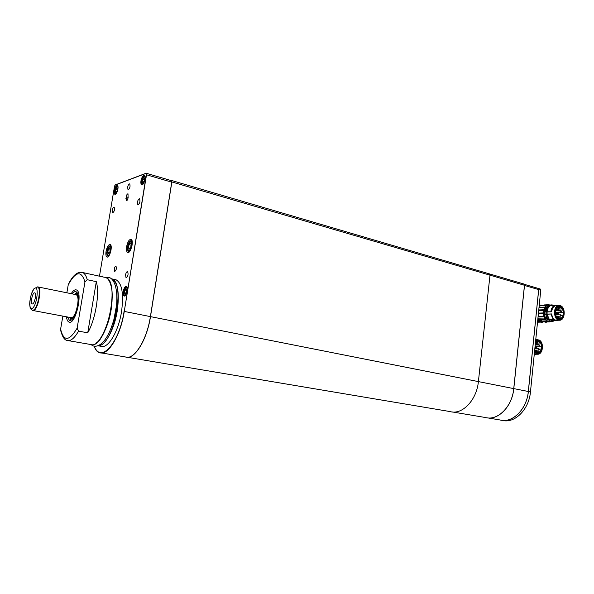 <?xml version="1.0" encoding="UTF-8"?>
<svg xmlns="http://www.w3.org/2000/svg" width="594" height="594" viewBox="0 0 594 594"><rect width="100%" height="100%" fill="white"/><g stroke="black" fill="none" stroke-linecap="round" stroke-linejoin="round"><path stroke-width="0.89" d="M452.539 411.984L485.447 417.515C497.609 421.131 512.214 406.667 513.743 388.61L478.393 381.6C476.7 400.208 462.117 415.221 450.155 411.583C462.117 415.221 476.7 400.208 478.393 381.6L489.998 275.163L171.859 181.957L150.482 316.624C147.089 339.449 134.868 359.392 126.329 357.18M513.743 388.61L524.472 285.261L523.782 283.991M523.893 284.021L489.337 273.864L489.998 275.163L478.393 381.6L150.393 316.609L171.74 182.158L146.51 174.77L124.265 311.427C120.589 335.484 107.908 356.17 99.762 352.643C97.453 351.841 95.604 349.695 94.208 346.191M171.079 180.554L171.577 180.472L171.77 181.95M171.785 181.385L171.124 180.569M171.577 180.472L489.441 273.901L489.998 275.163L524.472 285.261M537.971 288.335L538.669 289.59L524.502 285.447L513.795 388.617C512.295 406.021 498.633 420.307 486.672 417.768M538.669 289.59L528.311 391.498C526.841 409.325 512.243 423.574 500.007 419.965L487.919 417.931M524.502 285.447L524.472 284.912M98.114 345.782L100.921 346.272C107.796 349.257 118.444 331.831 121.532 311.65C123.864 293.941 122.052 283.331 116.105 279.811L114.716 279.514M87.734 332.803C95.508 319.49 99.822 293.495 96.31 281.653L87.734 332.803L78.527 331.148C74.391 338.365 70.567 341.453 67.055 340.429C64.523 340.035 62.452 336.924 60.848 331.103L60.61 329.165C63.699 341.743 69.201 341.409 77.123 328.17L78.527 331.148M81.623 272.26L82.573 272.512C84.63 273.351 86.182 275.75 87.229 279.707L96.31 281.653M66.409 316.78C66.81 319.758 67.679 321.525 68.993 322.067C75.564 325.408 83.286 291.624 76.344 289.917C74.77 289.419 73.062 290.674 71.228 293.674C73.062 290.674 74.77 289.419 76.344 289.917C83.286 291.624 75.564 325.408 68.993 322.067C67.679 321.525 66.81 319.758 66.409 316.78M87.229 279.707L84.957 281.92L77.123 328.17M84.957 281.92C81.326 270.218 75.75 271.176 68.236 284.786L66.862 292.79M62.853 316.112L60.61 329.165M101.433 352.925L125.431 356.964C133.962 360.513 146.889 340.265 150.393 316.602L124.265 311.427C119.453 343.599 100.208 364.397 94.201 346.191M115.325 184.89L146.02 173.262L146.51 174.77L124.265 311.427L146.339 174.777L145.901 173.441L115.303 185.009L114.449 186.731L99.48 276.188M126.195 196.814L126.27 200.802C127.027 200.809 127.636 199.814 128.081 197.817L128.014 193.822C127.25 193.822 126.641 194.817 126.195 196.814L128.156 197.349M114.248 269.06L114.657 271.517C116.32 270.218 116.766 268.443 115.978 266.194C115.243 266.194 114.664 267.144 114.248 269.06M127.636 187.288L128.029 189.805C129.915 188.424 130.472 186.457 129.707 183.888C128.831 183.88 128.141 185.016 127.636 187.288M103.066 276.975L102.576 276.032L101.619 276.656M125.542 274.918L126.054 277.806C128.037 276.314 128.549 274.242 127.591 271.599C126.708 271.584 126.025 272.691 125.542 274.918M112.207 210.417L112.585 212.934C114.382 211.553 114.902 209.623 114.152 207.15C113.335 207.158 112.689 208.242 112.207 210.417M137.414 202.272L137.86 204.908C139.85 203.497 140.414 201.463 139.575 198.804C138.654 198.79 137.934 199.948 137.414 202.272M94.268 346.198C100.312 364.025 119.342 343.28 124.087 311.419M126.641 246.517C126.188 249.77 126.529 251.737 127.665 252.435C130.635 254.009 134.214 240.28 131.074 239.352C129.173 239.323 127.695 241.713 126.641 246.517M106.074 251.321C105.628 254.455 105.925 256.356 106.972 257.002C109.682 258.427 113.016 245.307 110.142 244.49C108.427 244.498 107.069 246.77 106.074 251.321M140.993 180.754C140.689 182.915 140.912 184.237 141.654 184.719C143.748 185.937 146.614 176.076 144.387 175.312C142.946 175.297 141.817 177.109 140.993 180.754M114.3 190.533C113.996 192.619 114.182 193.882 114.865 194.32C116.728 195.396 119.327 186.078 117.337 185.439C116.068 185.447 115.058 187.147 114.3 190.533M123.27 291.416C122.928 293.933 123.203 295.448 124.094 295.983C126.336 297.082 128.772 286.954 126.418 286.323C125.059 286.301 124.005 288.001 123.27 291.416M171.384 180.643L171.74 182.158M114.805 185.595L115.407 184.845L146.013 173.27L146.339 174.777M68.236 284.786L68.845 283.353C73.151 274.992 77.725 271.376 82.573 272.512L104.395 277.264M108.546 253.876L107.766 252.606L108.264 249.599L109.548 247.847L110.328 249.109L109.831 252.131L108.546 253.876M109.229 252.947L107.766 252.606M110.172 250.052L108.264 249.599M129.351 249.176L128.482 247.854L128.995 244.706L130.383 242.864L131.267 244.171L130.747 247.334L129.351 249.176M130.064 248.233L128.482 247.854M131.096 245.211L128.995 244.706M125.156 293.911L124.428 292.694L124.866 290.013L126.032 288.536L126.767 289.746L126.329 292.441L125.156 293.911M125.883 292.998L124.428 292.694M126.663 290.392L124.866 290.013M142.931 182.714L142.174 181.764L142.597 179.173L143.778 177.517L144.535 178.46L144.112 181.059L142.931 182.714M143.362 182.106L142.174 181.764M144.335 179.678L142.597 179.173M116.008 192.426L115.355 191.506L115.763 189.063L116.825 187.518L117.486 188.424L117.077 190.882L116.008 192.426M116.439 191.81L115.355 191.506M117.308 189.493L115.763 189.063M538.023 288.35L538.713 289.605L528.363 391.505C526.923 408.687 513.261 422.757 501.239 420.218M502.316 420.366C514.538 423.819 529.002 409.622 530.457 391.921L540.763 290.206L540.065 288.951M539.218 305.435L541.023 305.108L541.097 305.828M540.674 305.093L540.228 305.116M537.629 321.139L538.528 321.109L537.711 320.27M538.528 321.109L538.951 321.384L537.6 321.421M539.634 320.574L539.567 321.658L537.57 321.673M537.577 321.599L538.951 321.384M539.924 322.015L537.533 322.082M540.325 322.126L537.518 322.2L540.384 322.141M548.462 304.737L541.728 305.546L546.784 305.316L548.93 304.707L544.26 304.93M541.728 305.546L539.137 306.229M542.263 305.338L540.911 305.101M541.327 305.078L541.305 305.769M537.852 318.911L539.441 320.983L539.278 321.554M537.964 320.589L540.095 320.715M538.647 321.681L542.211 322.304L539.567 321.658M549.405 321.517L547.713 321.191L549.702 321.896L551.269 321.339M550.445 304.997L549.42 304.893M539.025 307.343L544.965 307.083L546.354 305.606L540.986 305.843M546.784 305.316L546.354 305.606M537.86 318.829L544.95 318.941L543.941 316.795L538.045 316.988M542.04 320.983L541.268 321.399L542.159 321.027M540.08 321.228L540.325 320.708M538.201 319.008L540.184 319.535M539.671 321.116L540.043 321.213L539.731 320.574M543.666 321.77L542.211 322.304M540.043 321.213L541.334 321.391M544.95 318.941L545.292 319.431L540.236 319.579L542.077 321.012L545.522 322.215L546.458 322.193L544.416 321.696L548.997 321.777M547.044 322.037L546.458 322.193M545.366 321.874L549.702 321.896M551.017 321.302L549.903 321.502C542.73 322.126 542.084 304.759 549.287 304.893L550.386 305.012M549.287 304.893L548.759 304.915C542.656 304.715 541.602 318.822 547.564 321.131L547.713 321.191M549.465 321.881L545.596 321.985M547.69 321.399L542.879 321.569M544.965 307.083L543.755 309.749L543.324 312.927L543.941 316.795M545.292 319.431L547.564 321.131M544.646 307.588L538.973 307.833M538.112 316.335L543.748 316.149M540.236 319.579L539.567 319.097M548.225 320.144L545.314 317.619L544.379 314.367L544.735 314.181C544.483 310.565 545.448 307.974 547.623 306.407M542.886 321.458L547.542 321.332M547.2 321.161L542.537 321.287M542.077 321.012L546.762 320.886M543.347 313.625L538.372 313.803M538.439 313.105L543.324 312.927M538.669 310.825L538.587 311.657M538.543 312.125L538.498 312.845M543.592 310.395L538.691 310.595M538.758 309.949L543.755 309.749M546.287 317.849L545.908 317.857M549.353 305.413C547.163 306.17 545.841 308.212 545.389 311.553L545.819 311.805L546.554 308.806M544.735 314.181L545.864 314.144M545.879 314.3L544.379 314.367M549.858 320.931L546.153 317.597L545.314 317.619M546.903 317.797L545.856 314.315M551.559 320.396L550.007 319.854M546.903 314.204L546.874 311.865M546.955 314.174L546.926 311.895M547.074 311.969L546.71 311.776C547.111 308.605 548.344 306.519 550.393 305.516L550.712 305.502C548.656 306.504 547.423 308.59 547.029 311.761L551.64 311.798L547.074 311.969L547.104 314.1L551.67 313.936C552.123 317.048 553.37 319.082 555.412 320.055L550.838 320.188L548.938 319.423L546.747 314.285L547.104 314.1M551.7 320.418L557.751 320.56L550.838 320.188M546.71 311.776L547.052 311.776C547.46 308.583 548.7 306.497 550.779 305.509L550.712 305.502M560.55 305.724C565.948 307.595 565.124 320.448 559.615 320.24C553.274 320.797 552.695 305.323 559.058 305.442L560.55 305.724M559.058 305.442L556.274 305.568C553.697 305.947 552.153 308.026 551.64 311.798M556.266 320.285L559.615 320.24M551.67 313.936L546.747 314.285M548.938 319.423L547.067 314.271L549.316 319.438L553.17 319.327L555.412 320.055M556.571 305.554L550.779 305.509M554.625 305.338C552.539 306.318 551.299 308.412 550.898 311.627M557.751 320.56L558.301 320.277M550.935 314.122L553.17 319.327M563.951 314.107L562.882 317.523C561.248 319.431 560.157 320.173 559.6 319.758L558.672 319.646C557.202 320.307 554.135 314.241 554.714 312.875L555.338 309.17C556.548 307.039 557.796 305.955 559.08 305.925C560.506 306.148 561.323 306.326 562.362 307.722C564.397 311.523 563.862 311.211 563.951 314.107M559.578 319.758C560.365 319.891 561.427 319.178 562.785 317.619C563.535 317.01 564.07 313.157 563.958 312.674C564.129 309.08 560.476 305.123 559.051 305.925L559.043 305.925M561.419 317.812L559.541 319.104L557.417 318.332L556.14 315.986L555.917 316.357C554.692 313.187 554.93 310.365 556.637 307.892L556.786 308.345L559.073 306.578L561.011 307.187L560.825 307.588L562.102 308.939L562.288 308.546L563.498 312.273L563.275 315.191L561.538 318.273L561.419 317.812L557.588 317.931M557.848 318.636L559.979 318.57M560.097 319.037L558.991 319.067M561.241 315.258L563.275 315.191M561.204 315.176L562.941 315.117M556.095 314.107L558.568 314.018L556.764 313.276M557.179 312.422L563.164 312.199M559.244 309.058L562.102 308.939M557.395 307.729L560.825 307.588M558.063 307.313L561.011 307.187M556.281 308.368L556.786 308.345M555.761 316.001L556.14 315.986M555.724 314.241L555.984 313.454L558.568 314.018M555.836 312.177L555.531 311.62L556.147 310.291M556.318 309.934L556.496 309.556M555.828 310.38L555.212 311.286M555.16 311.761L555.598 312.184M555.657 313.781L555.42 314.204M555.977 314.1L556.675 314.931M556.318 310.113L557.261 310.788M555.887 313.313L555.338 313.818M555.115 312.444L555.539 312.192M555.984 314.612L556.526 314.931M556.741 310.098L556.845 310.803M556.689 310.617L555.984 310.647M555.999 310.617L556.266 310.194M555.16 313.55L555.628 313.803M558.664 316.996L558.546 316.58L558.1 316.847L558.664 316.996M561.285 315.548L561.159 315.124L560.721 315.392L561.285 315.548M561.612 311.39L561.486 310.966L561.048 311.234L561.612 311.39M559.31 308.843L559.192 308.42L558.746 308.687L559.31 308.843M555.784 313.112L555.345 312.882M558.85 312.875L558.382 313.224L558.36 312.533L557.165 312.578M556.34 310.023L555.88 310.372L555.62 309.697M555.991 314.545L555.375 314.813M535.699 340.162L538.765 339.902C544.29 341.617 543.265 354.588 537.622 354.247L534.437 352.606M534.281 354.195L537.622 354.247M537.548 353.126L535.61 352.428L535.825 352.056L534.63 350.72M534.578 354.202L536.078 354.395L534.258 354.373M535.647 340.718L537.466 340.139C540.243 340.763 539.107 340.421 541.037 342.463C542.485 345.782 542.122 345.166 542.174 348.062C542.166 349.242 541.661 350.586 540.651 352.101C539.025 353.549 538.008 354.106 537.607 353.772L534.496 352.049M537.622 353.772L537.585 353.772C538.639 353.927 539.901 352.955 541.379 350.846L542.188 346.941C542.277 345.352 541.587 343.481 540.124 341.342L537.466 340.139M535.506 342.055L536.753 341.364L536.605 340.919L539.226 341.335L539.04 341.728L540.325 343.02L540.51 342.627L541.721 346.265L541.49 349.146L539.746 352.242L539.627 351.789L537.473 353.126M535.795 352.561L538.179 352.584M538.298 353.036L536.79 353.022M535.461 351.752L539.627 351.789M534.689 350.104L538.728 350.126L538.713 348.775L539.419 349.777L539.411 349.131L541.49 349.146M539.374 349.079L541.164 349.086M534.927 347.809L536.969 347.817L535.929 347.29M535.09 346.191L541.386 346.198M537.533 343.028L540.325 343.02M535.929 341.743L539.04 341.728M536.746 341.342L539.226 341.335M534.964 347.453L536.969 347.817M534.897 348.062L535.023 348.76M535.729 346.02L539.062 346.027L539.048 344.676L539.753 345.671L539.746 345.025M535.083 346.272L535.446 346.54L535.075 346.295M535.305 344.037L535.721 344.676M536.887 351.032L536.315 350.898L536.887 351.032M537.54 342.976L536.976 342.835L537.54 342.976M537.073 346.963L536.62 347.29L536.612 346.614L535.409 346.614M535.409 346.644L535.008 346.963M67.352 316.958L69.394 320.218C75.215 323.173 82.054 293.265 75.898 291.743C74.77 291.357 73.53 292.062 72.171 293.867M70.604 317.471C72.379 318.273 74.213 316.298 76.114 311.568M78.081 302.108C78.237 297.527 77.487 295.025 75.832 294.594L75.713 294.587M69.602 317.382L69.684 317.5C74.837 324.487 82.336 291.669 75.052 294.015L74.406 294.32M70.909 318.265L72.134 319.208M77.472 293.592L75.49 293.933M69.988 317.835L71.035 320.032M76.789 292.419L74.948 294.052M32.529 310.35L32.767 310.476C37.066 312.815 42.709 288.12 38.142 286.969L37.467 286.909M37.719 286.976L38.12 287.058C41.862 287.86 38.655 307.224 34.304 310.009L32.715 310.365M34.036 292.976C31.972 294.394 30.48 303.489 32.247 303.89C34.266 304.989 36.932 293.332 34.786 292.783L34.036 292.976M530.457 391.921L513.795 388.617M116.105 279.811L111.947 278.913C117.85 282.425 119.624 293.057 117.27 310.811C114.33 329.759 104.752 346.71 97.928 345.775M68.377 340.652L90.474 344.468C101.27 350.245 117.189 303.95 110.707 284.726C109.563 280.814 107.915 278.423 105.762 277.561C120.708 281.021 106.341 348.418 91.439 344.676M125.906 198.552L127.762 199.064M109.222 280.977C117.025 292.278 108.167 335.224 96.421 342.835M98.478 345.552C113.402 346.347 126.077 281.927 111.657 279.024M116.617 304.922L113.706 320.485M111.085 249.851C110.61 244.379 109.281 244.869 107.098 251.314C106.95 256.667 108.063 257.128 110.425 252.68M127.732 246.51C128.081 252.754 129.507 252.42 132.024 245.515C131.66 239.285 130.227 239.62 127.732 246.51M129.069 252.056L129.054 252.049C127.547 250.809 127.094 248.983 127.688 246.577C128.044 243.117 129.44 241.008 131.868 240.266M127.391 289.211C126.507 286.033 125.356 286.783 123.938 291.446C123.738 295.478 124.554 296.257 126.396 293.785M145.174 178.074C144.327 175.022 143.154 175.913 141.662 180.732C141.431 184.237 142.181 184.934 143.897 182.841M118.043 187.659C117.211 185.269 116.164 186.219 114.917 190.518C114.649 193.681 115.243 194.446 116.714 192.812M540.763 290.206L538.661 289.597M537.548 321.881L539.241 321.837M540.941 322.29L541.869 322.26M544.371 321.688L548.284 321.592M546.116 322.148L545.181 322.171M557.269 317.642L557.87 317.627L557.818 316.253L558.546 316.58M557.952 316.253L560.491 316.171L560.439 314.798L561.159 315.124M556.882 312.169L560.818 312.021L560.766 310.647L561.486 310.966M555.657 309.585L558.523 309.474L558.464 308.1L559.192 308.42M555.628 313.32L555.19 312.889M555.115 312.889L556.734 312.83L556.704 312.147L555.509 312.192M535.343 351.633L536.092 351.641L536.078 350.289L536.783 350.646M535.35 343.584L536.753 343.584L536.738 342.233L537.436 342.582M33.821 309.92L32.314 310.291C29.581 307.907 30.48 309.207 29.7 304.685C29.641 301.96 30.227 298.314 31.46 293.755L34.021 288.639L37.645 286.961C41.38 287.763 38.172 307.135 33.821 309.92M37.333 286.887L38.12 287.058M32.522 308.271C37.236 304.715 39.197 284.459 34.482 288.461C29.856 292.122 27.866 311.909 32.522 308.271M450.155 411.583L127.257 357.269M538.082 288.365L524.257 284.303M99.829 352.658L101.344 352.91M146.258 173.262L171.458 180.665M69.617 322.178L68.993 322.067M110.878 245.359C108.702 246.094 107.432 248.099 107.061 251.373C106.497 253.705 106.898 255.45 108.257 256.608M126.856 286.687C125.208 288.328 126.581 284.199 123.908 291.483C123.463 293.354 123.782 294.817 124.866 295.871M144.795 175.705C142.998 176.44 141.944 178.141 141.624 180.806L142.404 184.652M117.709 185.811C116.134 186.538 115.191 188.127 114.88 190.585L115.54 194.231M104.96 277.331L109.066 277.428C116.394 279.648 119.142 296.428 114.768 316.312C111.709 328.066 107.908 336.553 103.371 341.765C100.757 344.542 98.099 346.042 95.396 346.272L93.399 345.998L90.815 344.565M112.118 293.896C112.518 307.722 109.793 320.619 103.95 332.581M540.176 288.981L538.127 288.38M549.903 321.502L549.383 321.517M546.926 314.196L546.888 311.872M553.378 305.39C552.182 304.64 550.69 304.744 548.901 305.695C546.465 308.078 545.53 311.33 546.079 315.466C548.67 321.28 551.321 323.01 554.031 320.663M556.288 316.298L557.818 316.253M555.635 314.961L560.439 314.798M555.962 310.833L560.766 310.647M556.942 308.16L558.464 308.1M555.657 313.32L555.279 313.402M557.87 317.627L558.568 317.255M560.491 316.171L561.182 315.8M560.818 312.021L561.516 311.642M558.523 309.474L559.214 309.095M558.382 313.224L555.576 313.32M555.88 310.372L555.397 310.395M558.843 312.83L558.36 312.533M557.187 312.444L556.704 312.147M556.734 312.83L557.187 312.503M556.333 309.986L555.85 309.689M555.991 314.501L555.509 314.204M535.751 339.679L537.459 339.664M534.674 350.274L536.078 350.289M534.83 348.76L538.713 348.775M535.246 344.676L539.048 344.676M535.491 342.233L536.738 342.233M536.092 351.641L536.79 351.292M538.728 350.126L539.419 349.777M539.062 346.027L539.753 345.671M536.753 343.584L537.444 343.228M536.62 347.29L534.979 347.29M537.073 346.933L536.612 346.614M69.944 320.322L69.394 320.218M33.175 310.551L71.347 317.708M38.142 286.969L76.151 294.676"/></g></svg>
